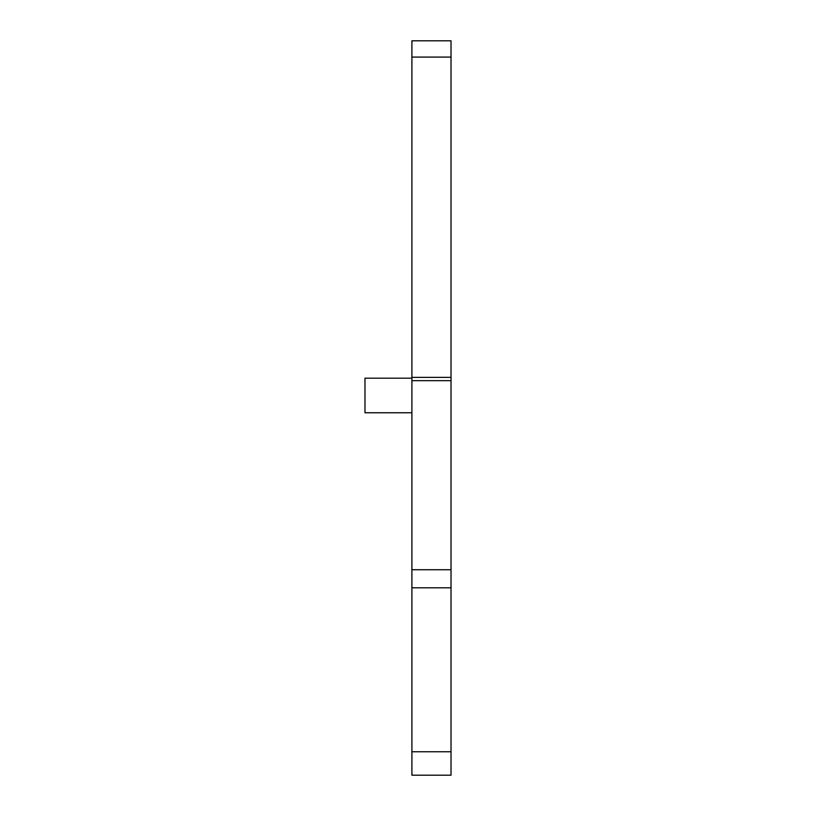 <?xml version="1.0" encoding="UTF-8"?>
<svg xmlns="http://www.w3.org/2000/svg" width="816" height="816" viewBox="0 0 816 816"><rect width="100%" height="100%" fill="white"/><g stroke="black" fill="none" stroke-linecap="round" stroke-linejoin="round"><path stroke-width="1.22" d="M411.907 378.185L364.976 378.185L364.976 412.753L411.907 412.753M451.024 380.674L411.907 380.674L411.907 40.8L451.024 40.8L451.024 587.795L411.907 587.795L411.907 569.731L451.024 569.731M411.907 775.2L451.024 775.2L411.907 775.2L411.907 587.795M411.907 380.674L411.907 569.731M451.024 775.2L451.024 587.795M411.907 751.771L451.024 751.771M411.907 57.069L451.024 57.069M411.907 377.39L451.024 377.39"/></g></svg>
